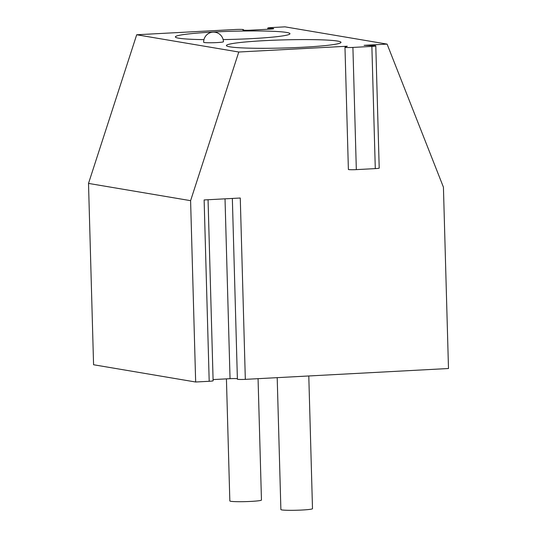 <?xml version="1.0" encoding="UTF-8"?>
<svg xmlns="http://www.w3.org/2000/svg" width="537" height="537" viewBox="0 0 537 537"><rect width="100%" height="100%" fill="white"/><g stroke="black" fill="none" stroke-linecap="round" stroke-linejoin="round"><path stroke-width="0.81" d="M208.054 199.737L213.115 380.78A5.927 0.423 178.4 0 1 209.195 381.283L195.663 382.008L93.572 364.751L88.511 183.412L136.693 34.764L235.542 29.488A5.927 0.423 -1.6 0 1 243.476 29.663A5.927 0.423 -1.6 0 1 243.389 29.743L242.979 29.911A5.927 0.423 -1.6 0 0 242.885 29.991A5.927 0.423 -1.6 0 0 250.826 30.166L269.789 29.152A5.927 0.423 -1.6 0 0 273.709 28.649A5.927 0.423 -1.6 0 0 271.601 28.387L269.863 28.327L269.883 29.146M267.788 29.26L267.755 28.065A5.927 0.423 -1.6 0 1 271.675 27.562L285.006 26.85L387.096 44.108L443.428 187.178L448.489 368.516L245.328 379.357A5.927 0.423 178.4 0 1 237.394 379.182L232.346 198.442M267.755 28.065A5.927 0.423 -1.6 0 0 269.863 28.327M375.793 45.9L379.209 168.108A5.927 0.423 178.4 0 1 375.289 168.611L371.873 46.41A5.927 0.423 178.4 0 0 375.793 45.9A5.927 0.423 178.4 0 0 373.692 45.638L364.099 45.33L387.096 44.108M371.873 46.41L352.91 47.417A5.927 0.423 178.4 0 1 344.976 47.243A5.927 0.423 178.4 0 1 345.069 47.169L347.285 46.229L238.777 52.015L136.693 34.764M337.612 41.067A57.325 4.061 178.4 0 1 341.002 42.342A57.325 4.061 178.4 0 1 293.611 47.672A57.325 4.061 178.4 0 1 229.782 46.82A57.325 4.061 178.4 0 1 226.392 45.544A57.325 4.061 178.4 0 1 273.783 40.221A57.325 4.061 178.4 0 1 337.612 41.067M203.966 39.631A57.325 4.061 178.4 0 1 178.74 38.194A57.325 4.061 178.4 0 1 175.351 36.919A57.325 4.061 178.4 0 1 222.741 31.589A57.325 4.061 178.4 0 1 286.563 32.442A57.325 4.061 178.4 0 1 289.96 33.717A57.325 4.061 178.4 0 1 223.144 39.59M223.439 41.738A9.881 0.698 178.4 0 1 215.27 42.658A9.881 0.698 178.4 0 1 204.261 42.51A9.881 0.698 178.4 0 1 203.677 42.289A9.881 9.881 0 0 1 215.203 32.267A9.881 9.881 0 0 1 223.439 41.738M213.082 379.585L230.044 378.679A5.927 0.423 178.4 0 1 237.381 378.686M209.195 381.283L204.127 199.945L240.267 198.019L245.328 379.357M195.663 382.008L190.595 200.663L238.777 52.015M88.511 183.412L190.595 200.663M375.289 168.611L356.326 169.625A5.927 0.423 178.4 0 1 348.385 169.45L344.976 47.243M277.199 377.659L280.885 509.566A15.815 1.121 -1.6 0 0 281.818 509.915A15.815 1.121 178.4 0 0 299.424 510.15A15.815 1.121 178.4 0 0 312.5 508.68L308.788 375.967M226.426 378.874L229.836 500.934A15.815 1.121 -1.6 0 0 230.776 501.289A15.815 1.121 178.4 0 0 248.383 501.524A15.815 1.121 178.4 0 0 261.459 500.054L258.062 378.679M243.389 29.743L243.395 30.146M271.601 28.387L271.621 29.025M230.044 378.679L225.023 198.831M356.326 169.625L352.91 47.417M243.489 30.159L243.476 29.663"/></g></svg>
